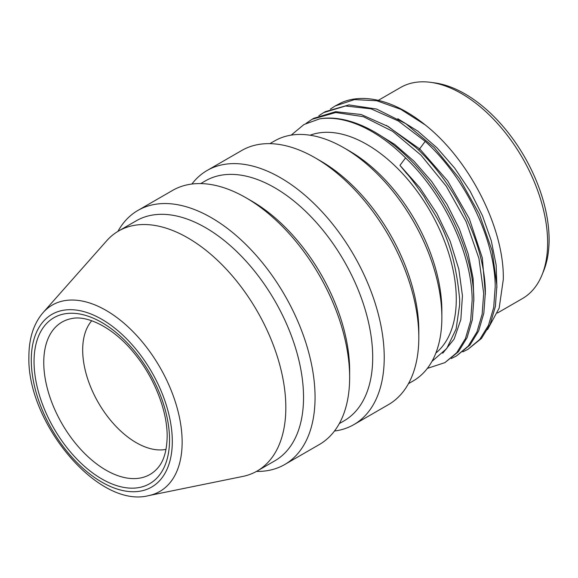 <?xml version="1.0" encoding="UTF-8"?>
<svg xmlns="http://www.w3.org/2000/svg" width="578" height="578" viewBox="0 0 578 578"><rect width="100%" height="100%" fill="white"/><g stroke="black" fill="none" stroke-linecap="round" stroke-linejoin="round"><path stroke-width="0.87" d="M285.828 407.606A138.576 80.01 -120 0 0 225.341 268.149A138.576 80.01 -120 0 0 118.555 231.019A138.576 80.01 -120 0 0 106.684 240.773L43.054 312.64A107.587 62.113 60 0 1 128.359 327.126A107.587 62.113 60 0 1 182.142 442.163A107.587 62.113 60 0 1 148.698 495.613L242.746 476.445A138.576 80.01 60 0 0 257.131 471.041A138.576 80.01 60 0 0 285.828 407.606M118.555 231.019L136.263 220.803A138.576 80.01 -120 0 1 243.049 257.925A138.576 80.01 -120 0 1 303.537 397.382A138.576 80.01 60 0 1 274.832 460.818L257.131 471.041M349.647 377.412L349.647 370.758A138.576 80.01 -120 0 0 251.661 201.043L245.896 197.712A146.725 84.713 -120 0 1 349.647 377.412A146.725 84.713 60 0 1 319.258 444.583L284.672 464.553A146.725 84.713 60 0 0 315.061 397.382A146.725 84.713 -120 0 0 251.018 249.725A146.725 84.713 -120 0 0 137.947 210.414A146.725 84.713 -120 0 0 117.905 231.402M284.672 464.553A146.725 84.713 60 0 1 256.473 471.41M245.896 197.712A146.725 84.713 -120 0 0 172.533 190.444L137.947 210.414M200.718 183.587L205.428 180.863A138.576 80.01 -120 0 1 312.214 217.993A138.576 80.01 -120 0 1 372.702 357.45A138.576 80.01 60 0 1 344.004 420.885L339.293 423.602M418.812 337.48L418.812 330.826A138.576 80.01 -120 0 0 320.826 161.11L315.061 157.78A146.725 84.713 -120 0 1 418.812 337.48A146.725 84.713 60 0 1 388.423 404.651L353.844 424.62A146.725 84.713 60 0 0 384.233 357.45A146.725 84.713 -120 0 0 320.183 209.785A146.725 84.713 -120 0 0 207.119 170.481A146.725 84.713 -120 0 0 191.889 184.042M353.844 424.62A146.725 84.713 60 0 1 334.481 431.022M315.061 157.78A146.725 84.713 -120 0 0 241.698 150.511L207.119 170.481M441.867 317.517L441.867 310.863A130.426 75.299 -120 0 0 349.647 151.125L343.881 147.795A138.576 80.01 -120 0 1 441.867 317.517A138.576 80.01 60 0 1 413.169 380.953L408.465 383.669M343.881 147.795A138.576 80.01 -120 0 0 274.593 140.931L269.89 143.647M310.09 135.23A126.351 72.951 -120 0 1 405.034 176.312A126.351 72.951 -120 0 1 456.28 299.209A126.351 72.951 60 0 1 435.855 353.071M431.968 361.366L446.693 348.585L456.085 329.092L459.626 304.938L459.655 299.736C453.817 232.847 431.585 211.902 424.433 197.069C415.112 183.797 409.181 175.936 406.659 173.494L399.947 165.351L405.568 157.902A138.576 80.01 -120 0 0 319.555 118.88L303.941 124.545L291.211 135.122M306.044 123.41L312.084 119.285L335.724 112.529L363.338 116.662L392.599 131.307L421.03 155.164L446.238 186.167L466.092 221.605L478.924 258.402L483.685 293.371L482.16 314.157L476.944 331.953L468.252 346.078L456.425 355.976L469.928 345.109L478.62 330.984L483.837 313.182L485.361 292.403C485.202 245.39 455.688 183.544 415.351 147.036L388.409 126.618L361.185 114.516L335.681 111.677L313.76 118.317M444.894 362.637L458.397 351.764L467.096 337.639L472.313 319.844L473.837 299.057C473.519 259.182 452.653 208.405 421.16 171.803C389.991 134.71 349.632 113.548 319.555 118.88M405.568 157.902C444.236 194.692 471.959 254.392 472.154 300.033L470.637 320.812L465.42 338.607L456.721 352.732L444.901 362.63L427.359 368.396M456.425 355.976L451.317 358.505M318.854 115.766L323.615 112.631L345.528 105.991L371.04 108.83L398.264 120.932L425.198 141.35C465.536 177.858 495.057 239.704 495.209 286.717L493.691 307.496L488.475 325.298L479.776 339.423L467.956 349.322L462.841 351.843M323.615 112.631L325.291 111.662L348.931 104.907L376.545 109.04L405.807 123.678L434.237 147.542L459.445 178.544L479.292 213.983L492.131 250.78L496.892 285.749L495.368 306.528L490.151 324.33L481.46 338.455L467.956 349.322M335.146 105.976L341.641 102.573A138.576 80.01 -120 0 1 425.177 124.877L400.843 109.358L376.805 100.753L354.466 99.597L335.146 105.976L330.385 109.105M425.177 124.877C470.174 160.409 504.464 229.199 503.294 279.528L499.175 308.103L487.586 329.539M496.907 287.627L496.155 265.049L491.264 240.686L482.449 215.652L470.073 191.087L454.698 168.126L436.99 147.816L417.75 131.083L397.816 118.714M485.375 294.281L482.312 257.831L469.264 218.542L447.639 180.842L419.787 149.008L386.292 125.368M541.969 275.034L543.558 271.14A119.039 68.731 60 0 0 549.1 239.653A119.039 68.731 -120 0 0 434.894 82.921L430.718 82.351A121.864 70.357 -120 0 1 547.641 242.803A121.864 70.357 60 0 1 541.969 275.034A121.864 70.357 60 0 1 522.396 298.595L497.441 313.001M430.718 82.351A121.864 70.357 -120 0 0 400.532 87.516L378.279 100.362M166.016 449.395A75.711 43.711 60 0 1 111.012 420.82A75.711 43.711 60 0 1 82.683 349.928A75.711 43.711 60 0 1 91.743 320.754M31.284 360A99.712 57.569 60 0 1 101.793 319.294A99.712 57.569 60 0 1 172.302 441.419A99.712 57.569 60 0 1 101.793 482.124A99.712 57.569 60 0 1 31.284 360M169.542 439.822A95.811 55.315 60 0 1 101.793 478.938A95.811 55.315 60 0 1 34.051 361.597A95.811 55.315 60 0 1 101.793 322.481A95.811 55.315 60 0 1 169.542 439.822M473.852 300.943L473.1 278.365L468.209 253.995L459.387 228.96L447.018 204.395L431.643 181.434L413.935 161.125L394.695 144.399L374.761 132.022M442.741 353.23L454.135 339.04L460.839 319.518L462.443 295.777L458.824 269.189L450.183 241.264L436.961 213.614L419.903 187.814L399.947 165.351M425.198 141.35L418.674 150.179M157.96 467.754A87.972 50.792 60 0 1 88.145 456.83A87.972 50.792 60 0 1 43.762 362.384A87.972 50.792 60 0 1 71.817 318.543C87.473 314.952 114.234 328.073 134.479 353.555C154.42 377.651 167.439 411.225 167.158 436.498C166.89 450.623 163.827 461.042 157.96 467.754M148.698 495.613C98.152 508.857 26.769 422.504 28.9 356.677C28.907 338.368 33.625 323.694 43.054 312.64M313.767 118.317L312.084 119.285"/></g></svg>
